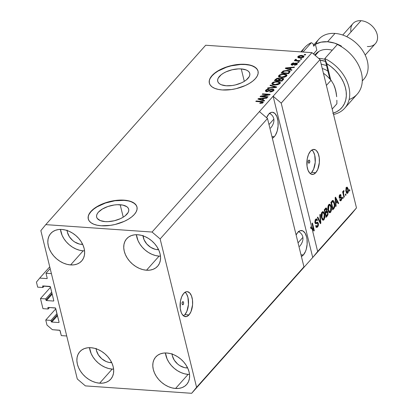 <?xml version="1.0" encoding="UTF-8"?>
<svg xmlns="http://www.w3.org/2000/svg" width="414" height="414" viewBox="0 0 414 414"><rect width="100%" height="100%" fill="white"/><g stroke="black" fill="none" stroke-linecap="round" stroke-linejoin="round"><path stroke-width="0.62" d="M50.172 268.567L45.99 273.25L51.414 273.628L66.726 335.982L61.308 335.604L59.89 330.346L52.397 329.699L46.999 325.099L45.757 320.043L50.963 320.41L51.253 321.59L57.272 314.842L51.253 321.59L51.797 322.051L58.736 322.537L59.067 322.159L58.736 322.537L59.062 322.133L55.481 308.063L48.205 307.431L47.869 307.669L48.164 309.01L42.963 308.647L40.479 298.546L45.685 298.908L45.975 300.088L51.993 293.34L45.975 300.088L46.513 300.548L53.453 301.035L53.789 300.657L53.453 301.035L53.784 300.631L50.327 286.705L42.647 286.033A0.502 0.367 41.7 0 1 42.921 285.929L49.861 286.41A0.502 0.367 41.7 0 1 50.404 286.871L53.784 300.631A0.502 0.367 41.7 0 1 53.453 301.035L46.513 300.548A0.502 0.367 41.7 0 1 45.975 300.088L45.685 298.908L51.698 292.155L45.685 298.908L40.479 298.546L42.963 308.647L48.164 309.01L49.499 307.519L48.164 309.01L47.874 307.83A0.502 0.367 41.7 0 1 48.205 307.431L55.145 307.912A0.502 0.367 41.7 0 1 55.683 308.373L59.062 322.133A0.502 0.367 41.7 0 1 58.736 322.537L51.797 322.051A0.502 0.367 41.7 0 1 51.253 321.59L50.963 320.41L56.982 313.657L50.963 320.41L45.757 320.043L55.786 308.797L45.757 320.043L46.999 325.099L52.397 329.699L59.554 330.201A0.502 0.367 41.7 0 1 60.092 330.662L61.308 335.604L66.726 335.982L51.414 273.628L45.99 273.25L50.172 268.567M47.206 278.198L45.99 273.25L47.206 278.198A0.502 0.367 41.7 0 1 46.875 278.596L47.206 278.198M49.747 266.849L39.718 278.099L46.875 278.596L39.718 278.099L49.747 266.849M36.437 282.094L39.718 278.099L36.437 282.094L37.679 287.15L36.437 282.094M44.215 286.017L42.885 287.513L37.679 287.15L42.885 287.513L44.215 286.017M42.947 285.929L42.595 286.328L42.885 287.513L42.595 286.328A0.502 0.367 41.7 0 1 42.652 286.027L42.595 286.328L42.947 285.929M52.195 294.173L46.513 300.548L52.195 294.173M50.508 287.295L40.479 298.546L50.508 287.295M48.231 307.431L47.874 307.83L48.231 307.431M57.479 315.675L51.797 322.051L57.479 315.675M183.164 304.538A1.568 0.781 -86 0 1 182.729 304.761A1.568 0.781 -86 0 1 182.056 303.586A1.568 0.781 -86 0 1 182.507 301.853L183.107 301.677L183.552 302.396L183.573 303.581L182.869 304.745L182.305 304.45L182.051 303.421L182.507 301.853A1.568 0.781 -86 0 1 182.947 301.63A1.568 0.781 -86 0 1 183.614 302.805A1.568 0.781 -86 0 1 183.164 304.538L182.32 304.481L183.164 304.538M183.474 315.815A12.539 6.246 94 0 0 184.877 314.619L188.996 314.904A12.539 6.246 -86 0 1 185.488 316.663A12.539 6.246 -86 0 1 180.131 307.266A12.539 6.246 -86 0 1 183.718 293.407L186.103 291.772L187.335 291.658L189.638 292.853L191.444 295.772L192.474 299.969L192.572 304.802L190.983 311.633L188.996 314.904L186.611 316.539L184.189 316.286L182.093 314.19L181.27 312.534L180.24 308.342L180.452 301.081L181.73 296.672L183.718 293.407A12.539 6.246 -86 0 1 187.231 291.647A12.539 6.246 -86 0 1 192.582 301.04A12.539 6.246 -86 0 1 188.996 314.904L184.877 314.619A12.539 6.246 94 0 0 188.525 302.831A12.539 6.246 94 0 0 185.12 292.206L186.502 293.836L187.946 297.459L188.453 304.513L186.864 311.349L184.877 314.619L183.712 315.659M309.346 162.981A1.568 0.781 -86 0 1 308.911 163.199A1.568 0.781 -86 0 1 308.239 162.024A1.568 0.781 -86 0 1 308.689 160.29L309.289 160.12L309.734 160.834L309.594 162.573L309.051 163.183L308.487 162.888L308.233 161.864L308.689 160.29A1.568 0.781 -86 0 1 309.129 160.073A1.568 0.781 -86 0 1 309.796 161.248A1.568 0.781 -86 0 1 309.346 162.981L308.502 162.919L309.346 162.981M310.257 173.585A12.539 6.246 94 0 0 311.659 172.39L315.779 172.674A12.539 6.246 -86 0 1 312.265 174.434A12.539 6.246 -86 0 1 306.914 165.036A12.539 6.246 -86 0 1 310.5 151.172L312.886 149.542L315.308 149.79L316.42 150.624L318.226 153.542L319.256 157.739L319.354 162.567L317.766 169.404L315.779 172.674L313.393 174.31L310.966 174.056L309.858 173.223L308.052 170.304L307.022 166.112L307.235 158.852L308.513 154.443L310.5 151.172A12.539 6.246 -86 0 1 314.009 149.418A12.539 6.246 -86 0 1 319.365 158.81A12.539 6.246 -86 0 1 315.779 172.674L311.659 172.39A12.539 6.246 94 0 0 315.308 160.601A12.539 6.246 94 0 0 311.902 149.977L313.284 151.602L314.728 155.229L315.235 162.283L313.641 169.119L311.659 172.39L310.495 173.43M120.184 204.744A16.498 7.747 166.2 0 1 128.692 209.241A16.498 7.747 166.2 0 1 121.783 217.992A16.498 7.747 166.2 0 1 105.156 221.609L100.266 220.584L97.264 218.432L96.628 217.034L96.612 215.482L97.207 213.847L98.397 212.18L102.361 209.029L107.894 206.508L114.155 205.002L117.26 204.713L122.829 205.101L126.85 206.715L128.076 207.916L128.713 209.318L128.733 210.866L128.133 212.506L125.204 215.797L122.979 217.319L120.36 218.685L114.352 220.74L108.085 221.64L105.156 221.609A16.498 7.747 166.2 0 1 96.648 217.112A16.498 7.747 166.2 0 1 103.557 208.361A16.498 7.747 166.2 0 1 120.184 204.744L123.237 217.164L120.184 204.744M241.258 68.921A16.498 7.747 166.2 0 1 249.766 73.413A16.498 7.747 166.2 0 1 242.858 82.169A16.498 7.747 166.2 0 1 226.225 85.781L221.335 84.761L219.565 83.809L218.338 82.609L217.702 81.206L217.681 79.659L218.276 78.018L221.211 74.732L223.431 73.206L226.049 71.839L232.063 69.785L238.329 68.89L241.258 68.921L246.149 69.94L247.919 70.892L249.145 72.093L249.782 73.495L249.802 75.043L249.207 76.683L246.273 79.969L244.053 81.496L241.434 82.862L235.421 84.917L232.259 85.522L226.225 85.781A16.498 7.747 166.2 0 1 217.717 81.289A16.498 7.747 166.2 0 1 224.626 72.533A16.498 7.747 166.2 0 1 241.258 68.921L244.307 81.341L241.258 68.921M258.067 71.26A25.073 11.773 -13.8 0 0 245.166 64.537L245.109 64.32A25.073 11.773 166.2 0 1 258.041 71.156A25.073 11.773 166.2 0 1 247.541 84.456A25.073 11.773 166.2 0 1 222.266 89.952L218.256 89.408L214.835 88.394L212.144 86.95L210.276 85.129L209.308 82.997L209.282 80.642L210.188 78.153L211.999 75.622L214.643 73.154L218.023 70.835L226.427 67.006L231.136 65.64L240.658 64.273L245.109 64.32L249.124 64.863L252.54 65.878L255.236 67.322L257.104 69.143L258.067 71.275L258.098 73.63L257.192 76.119L255.376 78.65L252.731 81.118L249.357 83.437L245.378 85.512L236.244 88.632L231.436 89.553L222.266 89.952A25.073 11.773 166.2 0 1 209.339 83.116A25.073 11.773 166.2 0 1 219.839 69.816A25.073 11.773 166.2 0 1 245.109 64.32L245.166 64.537A25.073 11.773 -13.8 0 0 219.984 69.982A25.073 11.773 -13.8 0 0 209.365 83.224L209.334 80.859M136.998 207.088A25.073 11.773 -13.8 0 0 124.091 200.36L124.04 200.148A25.073 11.773 166.2 0 1 136.972 206.979A25.073 11.773 166.2 0 1 126.467 220.279A25.073 11.773 166.2 0 1 101.197 225.775L97.186 225.232L93.766 224.217L91.07 222.773L89.207 220.952L88.239 218.82L88.208 216.465L89.119 213.976L90.93 211.445L93.574 208.977L96.948 206.658L105.358 202.829L114.869 200.542L119.589 200.097L128.05 200.686L131.471 201.701L134.167 203.145L136.03 204.971L136.998 207.098L137.029 209.453L136.118 211.942L134.307 214.473L131.662 216.941L128.288 219.26L124.309 221.335L115.17 224.455L110.367 225.376L101.197 225.775A25.073 11.773 166.2 0 1 88.265 218.944A25.073 11.773 166.2 0 1 98.77 205.639A25.073 11.773 166.2 0 1 124.04 200.148L124.091 200.36A25.073 11.773 -13.8 0 0 98.915 205.805A25.073 11.773 -13.8 0 0 88.296 219.047M274.322 136.692A13.165 6.557 -86 0 1 272.35 138.214L274.322 136.692L271.936 136.527L274.322 136.692L275.439 135.166L277.189 131.057L278.079 126.084L277.97 121.012L276.888 116.608L274.994 113.539L272.578 112.282L271.284 112.401L268.779 114.119A13.165 6.557 -86 0 1 272.464 112.272A13.165 6.557 -86 0 1 278.084 122.14A13.165 6.557 -86 0 1 274.322 136.692M266.616 117.736A13.165 6.557 -86 0 1 268.779 114.119L266.616 117.736M303.369 254.952A13.165 6.557 -86 0 1 301.397 256.468L303.369 254.952L300.983 254.786L303.369 254.952L305.454 251.515L306.231 249.311L307.121 244.343L307.017 239.266L306.593 236.937L305.077 233.129L302.877 230.924L300.331 230.66L297.821 232.373A13.165 6.557 -86 0 1 301.511 230.531A13.165 6.557 -86 0 1 307.131 240.394A13.165 6.557 -86 0 1 303.369 254.952M296.119 234.981A13.165 6.557 -86 0 1 297.821 232.373L296.119 234.981M67.12 230.531A13.165 9.594 41.7 0 0 81.574 244.384L82.686 244.405A13.165 9.594 41.7 0 1 81.574 244.384L82.282 243.587L81.574 244.384L79.297 244.012L74.779 242.04L72.709 240.518L69.34 236.684L67.415 232.301L67.094 230.117M96.167 348.785A13.165 9.594 41.7 0 0 110.621 362.638L111.733 362.664A13.165 9.594 41.7 0 1 110.621 362.638L111.33 361.846L110.621 362.638L108.344 362.266L106.051 361.479L101.756 358.772L98.387 354.938L96.462 350.56L96.136 348.371M172.079 354.079A13.165 9.594 41.7 0 0 186.533 367.932L187.645 367.958A13.165 9.594 41.7 0 1 186.533 367.932L187.242 367.14L186.533 367.932L184.256 367.56L179.738 365.588L177.668 364.066L174.299 360.232L172.374 355.854L172.053 353.665M143.032 235.825A13.165 9.594 41.7 0 0 157.486 249.678L158.598 249.699A13.165 9.594 41.7 0 1 157.486 249.678L158.195 248.881L157.486 249.678L155.214 249.306L150.691 247.334L146.784 244.001L144.088 239.815L143.006 235.411M159.069 256.126A20.69 15.08 -138.3 0 0 160.472 256.173L159.069 256.126L146.504 270.223L159.069 256.126A20.69 15.08 -138.3 0 1 136.387 234.702L138.012 240.627L139.849 244.027L142.256 247.205L145.143 250.051L148.393 252.447L151.891 254.299L155.498 255.541L159.069 256.126M137.795 234.748A20.69 15.08 41.7 0 1 157.175 247.101A20.69 15.08 41.7 0 1 157.594 266.249A20.69 15.08 41.7 0 1 146.504 270.223L149.915 270.125L153.025 269.348L155.716 267.925L157.884 265.907L159.447 263.376L160.347 260.427L160.549 257.166L160.042 253.73L158.852 250.247L157.015 246.847L154.608 243.665L151.721 240.824L148.471 238.428L144.972 236.575L141.365 235.328L137.795 234.748L134.384 234.841L131.274 235.618L128.583 237.041L126.415 239.059L124.852 241.59L123.952 244.545L123.75 247.8L124.257 251.236L125.452 254.719L127.284 258.119L129.691 261.301L132.578 264.148L135.833 266.538L139.327 268.396L142.933 269.638L146.504 270.223A20.69 15.08 41.7 0 1 127.124 257.87A20.69 15.08 41.7 0 1 126.705 238.718A20.69 15.08 41.7 0 1 137.795 234.748M188.116 374.385A20.69 15.08 -138.3 0 0 189.519 374.427L188.116 374.385L175.552 388.477L188.116 374.385A20.69 15.08 -138.3 0 1 165.434 352.961L167.059 358.881L168.896 362.281L171.303 365.464L174.19 368.305L177.44 370.701L180.939 372.553L184.541 373.801L188.116 374.385M166.837 353.002A20.69 15.08 41.7 0 1 186.222 365.355A20.69 15.08 41.7 0 1 186.636 384.508A20.69 15.08 41.7 0 1 175.552 388.477L178.962 388.384L182.067 387.607L184.758 386.184L186.931 384.166L188.494 381.63L189.395 378.681L189.596 375.426L189.089 371.989L187.894 368.501L186.062 365.107L183.656 361.924L180.768 359.078L177.513 356.687L174.02 354.829L170.413 353.587L166.837 353.002L163.432 353.101L160.321 353.877L157.631 355.3L155.462 357.313L153.899 359.849L152.999 362.799L152.797 366.054L153.304 369.495L154.494 372.978L156.332 376.378L158.738 379.555L161.626 382.401L164.875 384.797L168.374 386.65L171.981 387.892L175.552 388.477A20.69 15.08 41.7 0 1 156.171 376.124A20.69 15.08 41.7 0 1 155.752 356.977A20.69 15.08 41.7 0 1 166.837 353.002M112.204 369.091A20.69 15.08 -138.3 0 0 113.607 369.133L112.204 369.091L99.639 383.183L112.204 369.091A20.69 15.08 -138.3 0 1 89.522 347.667L91.147 353.587L92.984 356.987L95.391 360.17L98.273 363.011L101.528 365.407L105.027 367.265L108.628 368.507L112.204 369.091M90.925 347.708A20.69 15.08 41.7 0 1 110.305 360.061A20.69 15.08 41.7 0 1 110.724 379.214A20.69 15.08 41.7 0 1 99.639 383.183L103.05 383.09L106.155 382.313L108.846 380.89L111.019 378.872L112.582 376.342L113.483 373.387L113.684 370.132L113.177 366.695L111.982 363.207L110.15 359.813L107.743 356.63L104.856 353.784L101.601 351.393L98.108 349.535L94.501 348.293L90.925 347.708L87.52 347.807L84.409 348.583L81.718 350.006L79.55 352.019L77.987 354.555L77.087 357.505L76.885 360.765L77.392 364.201L78.582 367.684L80.419 371.084L82.826 374.266L85.714 377.107L88.963 379.503L92.462 381.356L96.064 382.603L99.639 383.183A20.69 15.08 41.7 0 1 80.259 370.83A20.69 15.08 41.7 0 1 79.84 351.683A20.69 15.08 41.7 0 1 90.925 347.708M83.157 250.832A20.69 15.08 -138.3 0 0 84.559 250.879L83.157 250.832L70.592 264.929L83.157 250.832A20.69 15.08 -138.3 0 1 60.475 229.408L62.1 235.333L63.937 238.733L66.343 241.916L69.231 244.757L72.481 247.153L75.979 249.005L79.581 250.247L83.157 250.832M61.883 229.454A20.69 15.08 41.7 0 1 81.263 241.807A20.69 15.08 41.7 0 1 81.682 260.955A20.69 15.08 41.7 0 1 70.592 264.929L74.002 264.831L77.107 264.054L79.798 262.631L81.972 260.618L83.535 258.082L84.435 255.133L84.637 251.878L84.13 248.436L82.935 244.953L81.103 241.553L78.696 238.371L75.809 235.53L72.553 233.134L69.06 231.281L65.453 230.039L61.883 229.454L58.472 229.547L55.362 230.324L52.671 231.747L50.503 233.765L48.94 236.301L48.04 239.251L47.838 242.506L48.345 245.942L49.535 249.43L51.372 252.825L53.779 256.007L56.666 258.853L59.916 261.244L63.414 263.102L67.021 264.344L70.592 264.929A20.69 15.08 41.7 0 1 51.212 252.576A20.69 15.08 41.7 0 1 50.793 233.424A20.69 15.08 41.7 0 1 61.883 229.454M299.669 246.392L301.408 243.944L302.536 241.44L301.408 243.944M303.001 238.987L302.536 241.44L303.001 238.987L302.8 236.668L303.001 238.987M301.92 234.583L302.8 236.668L301.92 234.583L300.414 232.803L301.92 234.583M298.328 231.4L300.414 232.803L298.328 231.4M298.044 242.832L302.929 237.351L298.044 242.832M270.621 128.133L272.36 125.685L273.488 123.186L272.36 125.685M273.959 120.733L273.488 123.186L273.959 120.733L273.752 118.414L273.959 120.733M272.878 116.329L273.752 118.414L272.878 116.329L271.367 114.549L272.878 116.329M269.281 113.141L271.367 114.549L269.281 113.141M269.002 124.573L273.887 119.092L269.002 124.573M303.948 266.854L267.506 118.497L160.14 238.945L196.583 387.302L303.948 266.854L196.583 387.302L191.661 393.3L299.022 272.852L303.948 266.854L267.506 118.497L259.418 111.594L152.052 232.042L160.14 238.945L267.506 118.497L259.418 111.594L311.954 52.65L205.68 45.24L45.773 224.631L152.052 232.042L273.121 96.219L281.215 103.122L311.664 227.095L313.512 229.496L312.037 223.498L312.451 223.032L314.304 230.557L313.859 231.053L312.063 228.725L317.652 251.479L356.485 207.911L320.048 59.554L281.215 103.122L320.048 59.554L311.954 52.65L273.121 96.219L281.215 103.122L311.664 227.095L310.578 227.017L311.882 228.709L310.578 227.017L310.981 228.647L312.063 228.725L313.859 231.053L314.304 230.557L312.451 223.032L312.037 223.498L313.512 229.496L311.664 227.095L310.578 227.017L310.981 228.647L312.063 228.725L317.652 251.479L312.73 257.477L191.661 393.3L85.382 385.889L77.289 378.986L40.851 230.629L45.773 224.631L205.68 45.24L311.954 52.65L320.048 59.554L356.485 207.911L317.652 251.479L312.73 257.477L351.564 213.909L312.73 257.477L273.121 96.219L312.73 257.477L299.022 272.852L303.948 266.854M316.922 226.349L316.55 226.867L317.636 226.939L318.356 223.337L317.688 223.291L318.407 223.57L318.387 225.371L317.869 226.644L316.901 227.415L316.136 226.996L315.675 225.899L316.068 225.335L316.467 226.168L317.264 226.199L318.014 224.279L317.533 223.198L315.789 223.762L315.126 223.037L314.909 221.19L315.665 219.301L316.7 218.913L317.445 220.17L317.057 220.734L316.57 219.901L315.758 220.336L315.364 221.64L315.649 222.737L317.631 222.23L318.356 223.337L317.3 222.23L315.753 222.835L315.432 222.214L315.898 220.165L316.425 219.86L317.057 220.734L317.445 220.17L316.477 218.851L315.665 219.301L315.013 222.665L315.841 223.767L317.45 223.182L317.947 223.824L317.455 226.018L316.834 226.349L316.068 225.335L315.675 225.899L316.772 227.421L317.636 226.939L316.255 227.141M320.255 214.276L320.845 223.213L320.415 223.695L317.372 217.51L317.802 217.029L320.395 222.597L319.825 214.757L320.255 214.276L319.825 214.757L320.395 222.597L317.802 217.029L317.372 217.51L320.415 223.695L320.845 223.213L320.157 223.167L320.845 223.213L320.255 214.276M324.007 219.793L323.262 220.238L322.708 220.072L321.502 217.805L321.352 213.696L322.025 212.175L322.894 211.626L323.644 211.968L324.353 213.189L324.902 217.319L324.007 219.793L324.902 217.319L324.643 214.162L322.998 211.626L322.113 212.066C321.109 213.707 320.902 215.622 321.502 217.805L322.537 219.932L323.158 220.238L324.007 219.793L322.925 219.715L324.007 219.793M330.651 212.335L329.534 212.713L328.571 211.595L327.878 208.889L327.883 206.891L328.416 205.106L329.539 204.169L330.507 204.77L331.293 206.705L331.547 209.867L330.651 212.335L331.547 209.867L331.293 206.705L329.642 204.169L328.757 204.614C327.753 206.255 327.546 208.164 328.147 210.348L329.187 212.475L329.803 212.786L330.651 212.335L329.57 212.258L330.651 212.335M335.92 203.434L336.121 206.074L335.692 206.56L335.117 197.602L335.526 197.147L338.652 203.238L338.217 203.724L337.317 201.866L335.92 203.434L337.317 201.866L338.217 203.724L338.652 203.238L335.526 197.147L335.117 197.602L335.692 206.56L336.121 206.074L335.661 206.043L336.121 206.074L335.92 203.434L335.49 203.403L335.92 203.434M349.602 189.581L349.866 190.657L349.447 191.123L349.183 190.052L349.602 189.581L349.183 190.052L349.447 191.123L349.866 190.657L349.328 190.621L349.866 190.657L349.602 189.581M347.046 192.494L346.704 193.038L347.786 193.115L348.195 188.97L347.631 188.934L348.195 188.97L348.309 189.488L348.443 191.17L348.039 192.758L347.512 193.348L346.678 193.172L345.778 190.492L346.264 187.609L347.232 187.185L348.195 188.97L347.01 187.128L346.394 187.449L345.975 191.532L347.165 193.436L347.786 193.115L346.627 193.115M345.757 193.892L346.021 194.968L345.607 195.434L345.343 194.357L345.757 193.892L345.343 194.357L345.607 195.434L346.021 194.968L345.483 194.932L346.021 194.968L345.757 193.892M343.667 193.995L344.36 196.831L343.946 197.297L342.601 191.827L343.02 191.361L343.232 192.231L343.325 191.009L343.832 190.549L343.982 191.522L343.454 192.505L343.667 193.995L343.465 192.795L343.946 190.564L343.485 190.709L343.232 192.231L343.02 191.361L342.601 191.827L343.946 197.297L344.36 196.831L343.822 196.795L344.36 196.831L343.667 193.995L343.123 193.959L343.667 193.995M342.906 197.095L343.17 198.171L342.751 198.637L342.487 197.561L342.906 197.095L342.487 197.561L342.751 198.637L343.17 198.171L342.626 198.135L343.17 198.171L342.906 197.095M340.417 196.997L340.634 197.592L341.721 197.669L341.814 198.927L341.074 200.635L340.562 200.893L340.106 200.614L339.749 199.89L340.137 199.325L340.51 199.915L340.888 199.838L341.369 198.435L341.095 197.871L339.842 198.29L339.428 197.995L339.128 196.769L339.439 195.361L340.132 194.585L340.696 194.647L341.095 195.387L340.701 195.951L340.386 195.47L339.966 195.651L339.635 196.992L341.172 196.764L341.721 197.669L341.115 196.753L339.853 197.214L339.609 196.904L340.313 195.449L339.226 195.377M334.496 203.046L334.662 207.171L332.732 209.877L330.884 202.353L332.991 200.469L333.803 201.168L334.496 203.046C334.17 201.37 333.565 200.526 332.68 200.516L330.884 202.353L332.732 209.877L333.912 208.558L332.97 208.49L333.912 208.558C334.921 207.031 335.117 205.194 334.496 203.046L333.948 203.01L334.496 203.046M327.986 212.387L327.955 214.902L326.087 217.334L324.24 209.81L325.694 208.201L326.377 208.004L327.091 209.318L326.982 211.156L327.593 211.435L327.986 212.387L326.982 211.156L327.039 209.08L326.211 207.963L324.24 209.81L326.087 217.334L327.319 215.953L326.377 215.885L327.319 215.953L327.986 212.387L327.376 212.346L327.986 212.387M262.015 96.307L268.055 96.731L267.641 97.197L260.049 96.669L260.494 96.172L268.231 94.702L262.181 94.278L262.595 93.812L270.187 94.34L269.742 94.842L262.015 96.307L269.742 94.842L270.187 94.34L262.595 93.812L262.181 94.278L268.231 94.702L260.494 96.172L260.049 96.669L267.641 97.197L268.055 96.731L262.015 96.307L262.14 96.814L262.015 96.307M272.645 89.072L273.726 89.393L273.887 90.226L272.909 91.215L271.351 91.83L269.695 91.96L270.011 91.484L272.526 90.744L273.017 89.983L272.521 89.574L271.186 89.703L267.511 91.592L265.897 91.473L265.41 90.682L266.347 89.652L267.625 89.108L269.229 88.953L268.914 89.429L267.599 89.6L266.632 90.221L266.471 90.961L267.299 91.163L270.766 89.367L272.645 89.072L270.213 89.636L267.987 91.064L267.087 91.158L266.373 90.801L266.632 90.221L268.914 89.429L269.229 88.953L265.731 90.174L265.395 91.002L266.652 91.623L272.252 89.538L273.007 89.916L272.743 90.537L270.011 91.484L269.695 91.96L273.592 90.635L273.975 89.734L272.645 89.072L272.79 89.667L272.645 89.072M270.399 85.056L276.728 87.002L276.304 87.483L267.516 88.296L267.941 87.815L275.605 87.204L269.964 85.543L270.399 85.056L269.964 85.543L275.605 87.204L267.941 87.815L267.516 88.296L276.304 87.483L276.728 87.002L270.399 85.056L270.559 85.719L270.399 85.056M279.967 83.488L278.322 84.508L275.3 85.02L272.702 84.653L271.817 83.757L272.179 82.94L273.214 82.184L276.593 81.418L279.786 81.946L280.335 82.722L279.967 83.488L280.314 82.567L279.983 82.086L277.665 81.439L272.179 82.94L271.838 83.871L274.591 84.999L277.597 84.725L279.967 83.488M286.612 76.031L284.609 77.17L281.944 77.568L279.346 77.201L278.462 76.305L278.824 75.488L279.859 74.732L283.238 73.961L286.431 74.494L286.98 75.265L286.612 76.031L286.959 75.11L286.628 74.629L284.309 73.982L278.824 75.488L278.482 76.414L281.235 77.542L284.242 77.273L286.612 76.031M290.09 69.314L292.01 69.862L291.575 70.344L285.262 68.382L285.665 67.932L294.535 67.027L294.106 67.508L291.487 67.746L290.09 69.314L291.487 67.746L294.106 67.508L294.535 67.027L285.665 67.932L285.262 68.382L291.575 70.344L292.01 69.862L290.09 69.314L290.24 69.93L290.09 69.314M304.611 54.425L305.698 54.503L305.284 54.969L304.197 54.896L304.611 54.425L304.197 54.896L305.284 54.969L305.698 54.503L304.611 54.425L304.735 54.933L304.611 54.425M301.894 55.414L303.86 56.019L303.814 56.718L302.939 57.417L299.969 57.939L298.489 57.727L297.738 57.189L298.711 55.931L300.864 55.404L301.894 55.414L297.976 56.47L297.728 57.142L299.715 57.924L303.695 56.868L303.943 56.195L301.894 55.414L302.023 55.937L301.894 55.414M300.771 58.736L301.853 58.814L301.439 59.28L300.357 59.202L300.771 58.736L300.357 59.202L301.439 59.28L301.853 58.814L300.771 58.736L300.895 59.243L300.771 58.736M295.115 59.678L295.731 60.801L295.606 60.294L294.727 60.232L294.851 60.739L294.727 60.232L294.307 60.703L299.829 61.086L300.243 60.62L297.381 60.418L297.506 60.925L297.381 60.418L300.243 60.62L299.829 61.086L294.307 60.703L294.727 60.232L295.606 60.294L295.047 59.782L295.803 59.259L296.44 59.487L296.108 60.17L297.381 60.418L296.331 60.258L296.057 59.797L296.44 59.487L295.803 59.259L295.037 59.906M297.966 61.883L299.053 61.96L298.634 62.426L297.552 62.348L297.966 61.883L297.552 62.348L298.634 62.426L299.053 61.96L297.966 61.883L298.09 62.385L297.966 61.883M296.331 63.006L297.216 63.249L297.402 63.803L295.643 65.07L294.364 65.221L294.68 64.75L296.238 64.273L296.553 63.813L296.227 63.508L295.353 63.596L292.807 64.951L291.461 64.879L291.135 64.248L292.812 63.026L293.919 62.902L292.196 63.891L291.984 64.289L292.424 64.527L294.871 63.207L296.331 63.006L292.351 64.522L292.196 63.891L293.919 62.902L291.394 63.854L291.104 64.532L292.046 64.998L296.051 63.482L296.367 64.144L294.68 64.75L294.364 65.221L297.128 64.232L297.423 63.533L296.331 63.006L296.486 63.632L296.331 63.006M287.476 70.37L289.334 70.696L290.23 71.379L288.615 73.666L281.023 73.138L283.419 70.903L287.476 70.37L282.928 71.167L281.023 73.138L288.615 73.666L290.224 71.368L287.476 70.37L287.606 70.887L287.476 70.37M279.771 78.717L279.9 79.25L279.771 78.717L278.622 78.106L278.757 78.65L278.622 78.106L275.62 79.203L275.822 80.031L275.62 79.203L274.378 80.59L281.97 81.123L283.621 78.867L282.182 78.23L282.322 78.795L282.405 78.251L283.631 78.934L281.97 81.123L274.378 80.59L276.873 78.355L278.855 78.127L279.771 78.717L282.182 78.23L279.76 78.67M262.73 100.007L264.649 100.555L264.215 101.042L257.901 99.081L258.305 98.625L267.175 97.72L266.745 98.206L264.127 98.439L262.73 100.007L264.127 98.439L266.745 98.206L267.175 97.72L258.305 98.625L257.901 99.081L264.215 101.042L264.649 100.555L262.73 100.007L262.88 100.628L262.73 100.007M262.993 102.527L261.834 103.189L259.769 103.329L260.085 102.858L261.958 102.589L262.067 101.973L255.795 101.446L256.209 100.975L262.916 101.627L263.237 102.015L262.993 102.527L263.226 101.953L261.363 101.337L256.209 100.975L255.795 101.446L261.969 101.937L262.129 102.444L260.085 102.858L259.769 103.329L261.834 103.189L262.993 102.527M351.564 213.909L356.485 207.911L351.564 213.909M40.851 230.629L45.773 224.631L152.052 232.042L160.14 238.945L196.583 387.302L191.661 393.3L85.382 385.889L77.289 378.986L40.851 230.629M298.975 57.003L298.178 57.618L297.976 56.47L298.24 57.546L298.691 57.168M303.079 56.604L303.747 56.801M303.892 56.878L302.655 56.537M302.448 57.034L302.743 57.101M300.129 57.458L298.753 56.537L301.532 55.885L302.913 56.801L303.053 57.36L302.913 56.801L300.129 57.458L300.248 57.944L300.129 57.458L302.003 57.308L303.032 56.413L301.702 55.895L299.664 56.035L298.634 56.93L300.129 57.458M298.887 57.976L298.753 56.537M303.307 57.52L303.043 56.444L302.913 56.801M295.979 59.963L295.803 59.259L295.979 59.963M296.331 60.258L296.057 59.797M294.794 65.2L294.68 64.75L294.794 65.2M296.512 64.729L296.367 64.144L296.512 64.729M296.812 64.817L296.548 63.74L296.367 64.144M291.647 64.941L291.394 63.854L291.658 64.931L292.051 64.579M292.351 64.522L292.196 63.891M293.06 64.894L292.941 64.408L293.06 64.894M293.878 64.543L293.723 63.906L293.878 64.543M296.631 64.087L297.174 64.18M297.247 64.201L296.595 64.082M292.098 64.543L291.575 65.029M285.82 68.558L285.665 67.932L285.82 68.558M290.152 69.557L289.909 69.826L290.152 69.557M289.339 69.097L287.507 68.522L287.652 69.128L287.507 68.522L286.255 68.212L286.384 68.734L286.255 68.212L290.462 67.834L290.664 68.667L290.462 67.834L289.339 69.097L289.484 69.697L289.339 69.097L290.462 67.834L286.255 68.212L289.339 69.097M282.353 72.704L282.151 71.87L282.353 72.704M283.098 71.87L282.928 71.167L283.098 71.87M288.144 73.138L282.327 72.735L282.451 73.237L282.327 72.735L283.745 71.322L287.052 70.835L289.246 71.555L288.858 72.336L289.06 73.169L288.858 72.336L288.144 73.138L288.268 73.64L288.144 73.138L289.251 71.643L287.958 70.939L284.33 71.068L282.327 72.735L288.144 73.138M289.515 72.657L289.246 71.555M278.834 76.921L278.824 75.488L279.088 76.559L279.45 76.228M284.439 74.504L284.309 73.982L284.439 74.504M285.971 75.276L286.861 75.684M286.881 75.653L286.628 74.629L286.881 75.653M283.342 78.567L283.73 78.51M286.892 75.705L285.914 75.26M279.533 76.166L278.808 76.978M286.146 76.166L286.25 76.435M281.66 77.076L279.45 76.243L279.719 75.545L281.981 74.525L283.869 74.448L285.976 75.286L285.883 76.626L285.722 75.974L281.66 77.076L281.784 77.568L281.66 77.076L283.295 77.03L285.189 76.404L285.934 75.658L285.883 75.094L283.424 74.427L280.666 74.903L279.652 75.622L279.476 76.316L280.097 76.807L281.66 77.076M279.714 77.314L279.45 76.243M286.24 76.378L285.976 75.286M279.926 79.555L278.891 79.177L280.035 79.788M282.695 79.328L283.399 79.493M283.59 79.591L282.669 79.322M277.949 80.347L275.683 80.187L275.807 80.689L275.683 80.187L276.361 79.426L278.332 78.577L279.02 79.058L279.238 79.954L279.02 79.058L278.684 79.524L278.886 80.352L278.684 79.524L277.949 80.347L278.073 80.849L277.949 80.347L279.02 79.058L278.653 78.619L277.111 78.784L275.683 80.187L277.949 80.347M279.295 79.964L279.02 79.058M281.499 80.595L278.839 80.409L278.958 80.911L278.839 80.409L279.605 79.55L281.774 78.696L282.627 79.209L282.855 80.13L282.627 79.209L282.322 79.669L282.529 80.497L282.322 79.669L281.499 80.595L281.623 81.097L281.499 80.595L282.627 79.209L282.136 78.743L280.469 78.888L278.839 80.409L281.499 80.595M282.897 80.14L282.627 79.209M272.189 84.373L272.179 82.94L272.443 84.016L272.805 83.685M277.794 81.962L277.665 81.439L277.794 81.962M279.326 82.728L280.216 83.136M280.231 83.105L279.983 82.086L280.231 83.105M280.247 83.162L279.269 82.712M272.888 83.618L272.164 84.43M275.015 84.534L272.805 83.695L273.069 82.997L275.336 81.977L277.225 81.905L279.326 82.743L279.238 84.078L279.077 83.426L275.015 84.534L275.139 85.02L275.015 84.534L278.306 83.985L279.341 82.816L278.813 82.22L277.742 81.951L274.332 82.231L273.069 82.997L272.831 83.773L273.452 84.265L275.015 84.534M273.069 84.772L272.805 83.695M279.595 83.835L279.326 82.743M268.049 88.244L267.941 87.815L268.049 88.244M274.337 87.664L274.249 87.302L274.337 87.664M275.688 87.54L275.605 87.204L275.688 87.54M270.13 91.97L270.011 91.484L270.13 91.97M272.909 91.215L272.743 90.537L272.909 91.215M265.835 91.453L265.731 90.174L265.995 91.251L266.393 90.878M267.201 91.623L267.087 91.158L267.201 91.623M268.086 91.468L267.987 91.064L268.086 91.468M269.26 90.93L269.126 90.387L269.26 90.93M270.347 90.185L270.213 89.636L270.347 90.185M273.069 90.159L273.809 90.355M273.99 90.469L272.909 90.143M266.611 90.728L265.804 91.504M260.623 96.705L260.494 96.172L260.623 96.705M268.329 95.111L268.231 94.702L268.329 95.111M262.719 94.314L262.595 93.812L262.719 94.314M258.46 99.251L258.305 98.625L258.46 99.251M262.792 100.25L262.548 100.524L262.792 100.25M261.979 99.79L260.147 99.215L260.292 99.821L260.147 99.215L258.895 98.905L259.024 99.427L258.895 98.905L263.102 98.532L263.304 99.36L263.102 98.532L261.979 99.79L262.124 100.39L261.979 99.79L263.102 98.532L258.895 98.905L261.979 99.79M260.204 103.35L260.085 102.858L260.204 103.35M262.274 103.039L262.129 102.444L262.274 103.039M261.969 101.937L262.129 102.444M256.333 101.482L256.209 100.975L256.333 101.482M261.488 101.849L261.363 101.337L261.488 101.849M262.31 102.481L262.921 102.605M263.18 102.703L262.057 102.449M346.466 187.371L346.844 188.049L345.969 188.199L346.937 188.054L345.85 187.977M346.565 193.172L347.155 192.22M346.979 188.422L346.404 187.299M346.575 188.241L346.197 189.602L346.43 191.232L347.02 192.422L347.605 192.324L346.389 191.066L345.861 191.03L346.389 191.066L346.575 188.241L347.791 189.493L347.605 192.324L346.161 192.432M342.694 192.194L343.232 192.231L342.694 192.194M343.946 190.564L343.485 190.709M343.247 191.47L343.982 191.522L343.247 191.47M343.232 191.708L343.677 191.739L343.232 191.708M342.828 192.748L343.465 192.795L342.828 192.748M341.032 197.871L339.568 197.944L341.12 197.882L341.338 198.27L341.007 199.724L340.137 199.325L339.749 199.89L340.546 200.893L341.172 200.536L340.039 200.511M341.007 199.724L339.537 199.869M339.806 194.839L340.008 195.315L341.095 195.387L340.417 194.523L339.759 194.885L339.221 197.483L339.842 198.29L341.12 197.882M340.034 197.804L339.433 198.006M340.655 198.016L339.801 197.84L341.084 197.871M339.966 195.651L340.701 195.951L341.095 195.387L339.93 195.424L339.765 194.766M339.133 196.873L339.609 196.904L339.133 196.873M339.164 197.167L339.853 197.214L339.164 197.167M339.992 200.562L340.437 199.936L340.085 200.459L341.172 200.536L341.721 197.669L340.634 197.592L340.691 197.845M340.706 197.97L340.422 197.002M339.164 198.12L339.568 197.944M336.685 201.452L336.887 201.835L336.685 201.452M337.959 203.191L338.652 203.238L337.959 203.191M336.375 201.804L337.317 201.866L336.375 201.804M335.697 202.394L335.443 202.679L335.697 202.394M335.842 202.405L335.682 199.791L335.257 199.76L335.682 199.791L335.516 198.156L335.154 198.13L335.516 198.156L336.965 201.142L335.842 202.405L335.423 202.374L335.842 202.405L336.965 201.142L335.516 198.156L335.842 202.405M332.789 208.521L332.483 208.868L332.789 208.521M332.959 200.464L332.68 200.516M332.416 200.686L332.923 201.483L331.956 201.432M332.716 201.09L332.204 200.511M332.349 201.763L332.514 202.027M331.733 201.421L332.82 201.494L334.077 203.502L334.372 205.52L333.643 207.735L332.934 208.532L332.39 208.496L332.934 208.532L331.516 202.767L330.977 202.731L331.516 202.767L332.219 201.98L331.278 201.913L332.219 201.98L332.939 201.483L331.707 201.427M329.083 204.325L329.71 205.184M330.734 206.669L331.293 206.705L330.734 206.669M331.071 209.831L331.547 209.867L331.071 209.831M329.208 212.573L329.911 211.782L329.259 212.542M329.792 205.365L329.063 204.309M328.23 205.153L328.907 205.24M328.566 209.898L328.98 205.489L328.25 205.437L329.622 205.173L330.279 205.644L330.869 207.15L330.434 211.461L329.803 211.782L328.566 209.898L328.038 209.862L328.566 209.898L329.301 211.528L329.86 211.782L330.569 211.29L331.04 210.038L330.755 206.726L329.658 205.173L328.907 205.572L328.421 206.648L328.566 209.898M329.622 205.173L328.416 205.101M328.618 211.689L329.803 211.782M326.144 215.979L325.839 216.32L326.144 215.979M325.642 208.247L325.942 208.956M326.33 209.029L327.039 209.08L326.175 208.972L326.656 209.67L326.548 211.119L325.42 212.47L324.871 210.224L324.333 210.183L324.871 210.224L325.549 209.458L324.607 209.396L325.549 209.458L326.191 208.972L324.871 210.224L325.42 212.47L324.881 212.434L325.42 212.47L326.615 210.964L326.33 209.029M326.542 211.13L326.982 211.156L326.542 211.13M326.449 211.285L326.827 212.051L326.222 211.104M326.9 212.31L326.822 212.035M325.953 209.003L325.502 208.082M324.974 212.801L325.28 212.46L324.974 212.801M324.928 208.951L325.244 208.956M326.191 208.972L325.047 208.899M326.284 215.989L325.637 213.35L325.099 213.313L325.637 213.35L326.403 212.491L325.461 212.423L326.403 212.491L327.019 212.066L327.572 212.858L327.49 214.519L326.284 215.989L325.746 215.953L326.284 215.989L327.614 214.131L327.572 212.858L327.07 212.071L325.637 213.35L326.284 215.989M327.019 212.066L325.844 211.999M322.439 211.782L323.065 212.641M324.09 214.121L324.643 214.162L324.09 214.121M324.426 217.288L324.902 217.319L324.426 217.288M323.148 212.822L322.418 211.766M321.585 212.605L322.263 212.698M321.921 217.35L322.335 212.941L321.606 212.894L322.972 212.625L323.634 213.096L324.224 214.602L323.789 218.913L323.158 219.239L321.921 217.35L321.388 217.314L321.921 217.35L322.656 218.985L323.215 219.239L323.924 218.742L324.395 217.49L324.11 214.178L323.013 212.63L322.335 212.941L321.776 214.105L321.921 217.35M322.972 212.625L321.771 212.553M321.973 219.146L323.158 219.239M319.365 221.552L319.939 221.593L319.365 221.552M319.862 222.561L320.395 222.597L319.862 222.561M317.45 223.182L315.515 223.446L316.596 223.524L315.396 223.508L316.073 223.172M315.898 219.073L316.291 219.85M316.793 220.124L317.445 220.17L316.793 220.124M316.425 219.86L315.323 219.782M315.168 220.113L315.898 220.165L315.168 220.113M314.919 222.178L315.432 222.214L314.919 222.178M315.044 222.784L315.753 222.835L315.044 222.784M314.769 222.789L315.753 222.835M316.896 222.401L317.248 223.167M315.986 227.296L316.995 226.21M317.274 223.26L316.85 222.349M315.142 219.824L315.484 219.824M316.296 219.875L315.851 219.016M312.606 229.434L313.512 229.496L312.606 229.434M312.963 229.454L313.124 230.101L312.963 229.454M313.429 230.494L314.304 230.557L313.429 230.494M347.605 192.324L347.869 189.835L347.475 188.551L346.865 188.059M332.82 201.494L331.516 202.767L332.934 208.532L334.082 207.109L334.372 205.856L333.87 202.762L332.934 201.483M128.107 200.904L124.091 200.36L114.921 200.759L105.41 203.046L97.005 206.876L93.626 209.194L90.982 211.663L89.17 214.193M88.26 216.682L88.291 219.037M136.082 205.184L134.219 203.362L131.523 201.918M249.176 65.081L245.166 64.537L240.715 64.486L231.188 65.857L226.484 67.218L218.074 71.048L214.695 73.366L212.051 75.84L210.24 78.365M257.156 69.361L255.288 67.539L252.597 66.09M344.691 108.214L357.251 94.118A35.107 25.59 -138.3 0 0 337.379 44.469L324.819 58.565A35.107 25.59 41.7 0 1 344.691 108.214A35.107 25.59 41.7 0 1 333.534 114.466A35.107 25.59 -138.3 0 0 349.39 89.657A35.107 25.59 -138.3 0 0 324.819 58.565L326.739 63.642A32.597 23.764 41.7 0 1 346.135 91.282A32.597 23.764 41.7 0 1 333.208 113.146M315.892 44.029A30.093 21.937 41.7 0 1 334.988 33.425A30.093 21.937 -138.3 0 0 318.863 39.206L313.455 45.276M350.994 31.93A15.044 10.966 41.7 0 1 361.003 20.7A15.044 10.966 -138.3 0 0 352.94 23.588L342.735 35.035M346.746 36.691L361.003 20.7L346.746 36.691M327.567 41.757L334.988 33.425L327.567 41.757A30.093 21.937 41.7 0 1 341.426 46.12L341.095 46.492L341.426 46.12L334.517 43.103L327.567 41.757L321.047 42.166L315.401 44.303A30.093 21.937 41.7 0 1 327.567 41.757M313.688 46.228L315.401 44.303L316.829 50.125L313.445 53.923L316.829 50.125L315.401 44.303L313.688 46.228L313.087 43.775L313.688 46.228M301.842 51.947A35.107 25.59 41.7 0 1 311.354 42.658L303.001 52.024L311.354 42.658A35.107 25.59 -138.3 0 0 304.844 47.403L300.854 51.879M349.121 99.52A35.107 25.59 41.7 0 0 361.634 73.852A35.107 25.59 41.7 0 0 337.379 44.469L324.819 58.565L326.739 63.642L330.703 79.778L326.739 63.642L331.014 66.607L334.936 70.075L338.404 73.961L341.327 78.158L343.636 82.562L345.26 87.059L346.166 91.53L346.332 95.862L345.747 99.945L344.427 103.671L342.409 106.947L339.749 109.679L336.504 111.811L332.768 113.276M362.281 80.942L363.787 79.25A30.093 21.937 -138.3 0 0 363.181 51.398A30.093 21.937 -138.3 0 0 334.988 33.425A30.093 21.937 41.7 0 1 363.896 52.588A30.093 21.937 41.7 0 1 362.286 80.725M311.354 42.658L313.087 43.775L311.354 42.658M324.819 58.565L329.772 78.743L324.819 58.565M314.63 52.594A24.447 17.823 -138.3 0 0 313.714 54.151M365.2 55.057L375.4 43.61A15.044 10.966 -138.3 0 0 375.094 29.684A15.044 10.966 -138.3 0 0 361.003 20.7A15.044 10.966 41.7 0 1 377.185 34.507A15.044 10.966 41.7 0 1 367.337 46.503M314.888 55.15A22.568 16.451 41.7 0 1 318.884 51.398A22.568 16.451 -138.3 0 0 315.913 53.82L314.795 55.078M315.256 55.466L318.884 51.398L315.256 55.466M334.833 87.457L335.661 90.138L333.694 84.575L331.086 80.228L326.584 75.648L323.401 73.206L326.584 75.648L331.086 80.228L326.398 85.419L331.086 80.228L333.694 84.575L334.776 87.178L336.142 92.788M332.24 109.017L336.882 103.81L332.24 109.017M336.867 100.24L336.882 103.81L336.867 100.24M336.292 93.321L336.68 96.716L335.661 90.138L336.292 93.321M327.924 71.208A13.791 10.055 -138.3 0 0 322.252 68.538M318.702 58.41A22.568 16.451 41.7 0 1 325.021 59.404A22.568 16.451 -138.3 0 0 318.702 58.41M332.261 50.218A22.568 16.451 -138.3 0 0 318.884 51.398A22.568 16.451 41.7 0 1 332.261 50.218M320.208 60.216L325.518 61.427A21.316 15.535 41.7 0 0 320.208 60.216M326.532 65.547L321.161 64.087M295.979 60.014L296.248 61.091M291.989 64.325L292.253 65.402M273.007 89.916L273.271 90.992M266.373 90.801L266.637 91.877M262.233 102.16L262.497 103.236M316.834 226.349L315.747 226.272"/></g></svg>
